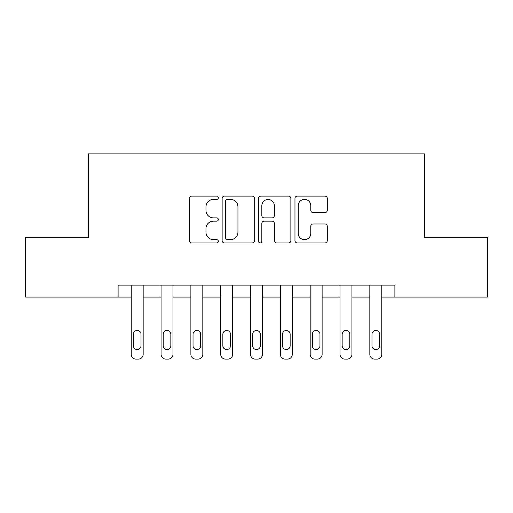 <?xml version="1.0" encoding="UTF-8"?>
<svg xmlns="http://www.w3.org/2000/svg" width="513" height="513" viewBox="0 0 513 513"><rect width="100%" height="100%" fill="white"/><g stroke="black" fill="none" stroke-linecap="round" stroke-linejoin="round"><path stroke-width="0.77" d="M218.326 197.736A1.642 1.642 0 0 0 216.685 196.094L191.798 196.094A2.341 2.341 0 0 0 189.457 198.435L189.457 240.597A2.341 2.341 0 0 0 191.798 242.938L216.685 242.938A1.642 1.642 0 0 0 218.326 241.296A1.642 1.642 0 0 0 216.685 239.661L213.466 239.661A7.496 7.496 0 0 1 205.969 232.165L205.969 228.651A7.496 7.496 0 0 1 213.466 221.154L216.685 221.154A1.642 1.642 0 0 0 218.326 219.519A1.642 1.642 0 0 0 216.685 217.878L213.466 217.878A7.496 7.496 0 0 1 205.969 210.381L205.969 206.867A7.496 7.496 0 0 1 213.466 199.377L216.685 199.377A1.642 1.642 0 0 0 218.326 197.736M324.947 212.606A2.341 2.341 0 0 0 327.288 210.266L327.288 198.435A2.341 2.341 0 0 0 324.947 196.094L297.309 196.094A2.341 2.341 0 0 0 294.969 198.435L294.969 240.597A2.341 2.341 0 0 0 297.309 242.938L324.947 242.938A2.341 2.341 0 0 0 327.288 240.597L327.288 226.31A2.341 2.341 0 0 0 324.947 223.969L313.122 223.969A2.341 2.341 0 0 0 310.775 226.31L310.775 233.396A6.265 6.265 0 0 1 304.51 239.661A6.265 6.265 0 0 1 298.245 233.396L298.245 205.642A6.265 6.265 0 0 1 304.51 199.377A6.265 6.265 0 0 1 310.775 205.642L310.775 210.266A2.341 2.341 0 0 0 313.122 212.606L324.947 212.606M118.112 297.065L25.65 297.065L25.65 237.41L88.281 237.41L88.281 153.9L424.719 153.9L424.719 237.41L487.35 237.41L487.35 297.065L394.888 297.065L394.888 285.132L118.112 285.132L118.112 297.065L131.232 297.065L131.232 354.329A4.771 4.771 0 0 0 136.003 359.1L138.388 359.1A4.771 4.771 0 0 0 143.165 354.329L143.165 297.065L161.056 297.065L161.056 354.329A4.771 4.771 0 0 0 165.827 359.1L168.219 359.1A4.771 4.771 0 0 0 172.99 354.329L172.99 297.065L190.881 297.065L190.881 354.329A4.771 4.771 0 0 0 195.658 359.1L198.044 359.1A4.771 4.771 0 0 0 202.815 354.329L202.815 297.065L220.712 297.065L220.712 354.329A4.771 4.771 0 0 0 225.483 359.1L227.868 359.1A4.771 4.771 0 0 0 232.639 354.329L232.639 297.065L250.536 297.065L250.536 354.329A4.771 4.771 0 0 0 255.307 359.1L257.693 359.1A4.771 4.771 0 0 0 262.464 354.329L262.464 297.065L280.361 297.065L280.361 354.329A4.771 4.771 0 0 0 285.132 359.1L287.517 359.1A4.771 4.771 0 0 0 292.288 354.329L292.288 297.065L310.185 297.065L310.185 354.329A4.771 4.771 0 0 0 314.956 359.1L317.342 359.1A4.771 4.771 0 0 0 322.119 354.329L322.119 297.065L340.01 297.065L340.01 354.329A4.771 4.771 0 0 0 344.781 359.1L347.173 359.1A4.771 4.771 0 0 0 351.944 354.329L351.944 297.065L369.835 297.065L369.835 354.329A4.771 4.771 0 0 0 374.612 359.1L376.997 359.1A4.771 4.771 0 0 0 381.768 354.329L381.768 297.065L394.888 297.065M254.448 198.435A2.341 2.341 0 0 0 252.107 196.094L224.47 196.094A2.341 2.341 0 0 0 222.129 198.435L222.129 240.597A2.341 2.341 0 0 0 224.47 242.938L252.107 242.938A2.341 2.341 0 0 0 254.448 240.597L254.448 198.435M260.893 196.094L288.53 196.094A2.341 2.341 0 0 1 290.871 198.435L290.871 240.597A2.341 2.341 0 0 1 288.53 242.938L276.699 242.938A2.341 2.341 0 0 1 274.359 240.597L274.359 223.495A2.341 2.341 0 0 0 272.018 221.154L264.169 221.154A2.341 2.341 0 0 0 261.829 223.495L261.829 241.296A1.642 1.642 0 0 1 260.187 242.938A1.642 1.642 0 0 1 258.552 241.296L258.552 198.435A2.341 2.341 0 0 1 260.893 196.094M227.047 199.377A1.642 1.642 0 0 0 225.412 201.013L225.412 238.019A1.642 1.642 0 0 0 227.047 239.661L230.446 239.661A7.496 7.496 0 0 0 237.942 232.165L237.942 206.867A7.496 7.496 0 0 0 230.446 199.377L227.047 199.377M274.359 205.758A6.265 6.265 0 0 0 268.094 199.493A6.265 6.265 0 0 0 261.829 205.758L261.829 215.537A2.341 2.341 0 0 0 264.169 217.878L272.018 217.878A2.341 2.341 0 0 0 274.359 215.537L274.359 205.758M143.165 285.132L143.165 354.329M131.232 285.132L131.232 354.329M141.017 345.736A3.815 3.815 0 0 1 137.195 349.558A3.815 3.815 0 0 1 133.38 345.736L133.38 334.284A3.815 3.815 0 0 1 137.195 330.468A3.815 3.815 0 0 1 141.017 334.284L141.017 345.736M136.003 359.1L138.388 359.1M172.99 285.132L172.99 354.329M161.056 285.132L161.056 354.329M170.842 345.736A3.815 3.815 0 0 1 167.026 349.558A3.815 3.815 0 0 1 163.205 345.736L163.205 334.284A3.815 3.815 0 0 1 167.026 330.468A3.815 3.815 0 0 1 170.842 334.284L170.842 345.736M165.827 359.1L168.219 359.1M202.815 285.132L202.815 354.329M190.881 285.132L190.881 354.329M200.666 345.736A3.815 3.815 0 0 1 196.851 349.558A3.815 3.815 0 0 1 193.029 345.736L193.029 334.284A3.815 3.815 0 0 1 196.851 330.468A3.815 3.815 0 0 1 200.666 334.284L200.666 345.736M195.658 359.1L198.044 359.1M232.639 285.132L232.639 354.329M220.712 285.132L220.712 354.329M230.491 345.736A3.815 3.815 0 0 1 226.675 349.558A3.815 3.815 0 0 1 222.854 345.736L222.854 334.284A3.815 3.815 0 0 1 226.675 330.468A3.815 3.815 0 0 1 230.491 334.284L230.491 345.736M225.483 359.1L227.868 359.1M262.464 285.132L262.464 354.329M250.536 285.132L250.536 354.329M260.315 345.736A3.815 3.815 0 0 1 256.5 349.558A3.815 3.815 0 0 1 252.685 345.736L252.685 334.284A3.815 3.815 0 0 1 256.5 330.468A3.815 3.815 0 0 1 260.315 334.284L260.315 345.736M255.307 359.1L257.693 359.1M292.288 285.132L292.288 354.329M280.361 285.132L280.361 354.329M290.146 345.736A3.815 3.815 0 0 1 286.325 349.558A3.815 3.815 0 0 1 282.509 345.736L282.509 334.284A3.815 3.815 0 0 1 286.325 330.468A3.815 3.815 0 0 1 290.146 334.284L290.146 345.736M285.132 359.1L287.517 359.1M322.119 285.132L322.119 354.329M310.185 285.132L310.185 354.329M319.971 345.736A3.815 3.815 0 0 1 316.149 349.558A3.815 3.815 0 0 1 312.334 345.736L312.334 334.284A3.815 3.815 0 0 1 316.149 330.468A3.815 3.815 0 0 1 319.971 334.284L319.971 345.736M314.956 359.1L317.342 359.1M351.944 285.132L351.944 354.329M340.01 285.132L340.01 354.329M349.795 345.736A3.815 3.815 0 0 1 345.974 349.558A3.815 3.815 0 0 1 342.158 345.736L342.158 334.284A3.815 3.815 0 0 1 345.974 330.468A3.815 3.815 0 0 1 349.795 334.284L349.795 345.736M344.781 359.1L347.173 359.1M381.768 285.132L381.768 354.329M369.835 285.132L369.835 354.329M379.62 345.736A3.815 3.815 0 0 1 375.805 349.558A3.815 3.815 0 0 1 371.983 345.736L371.983 334.284A3.815 3.815 0 0 1 375.805 330.468A3.815 3.815 0 0 1 379.62 334.284L379.62 345.736M374.612 359.1L376.997 359.1"/></g></svg>
